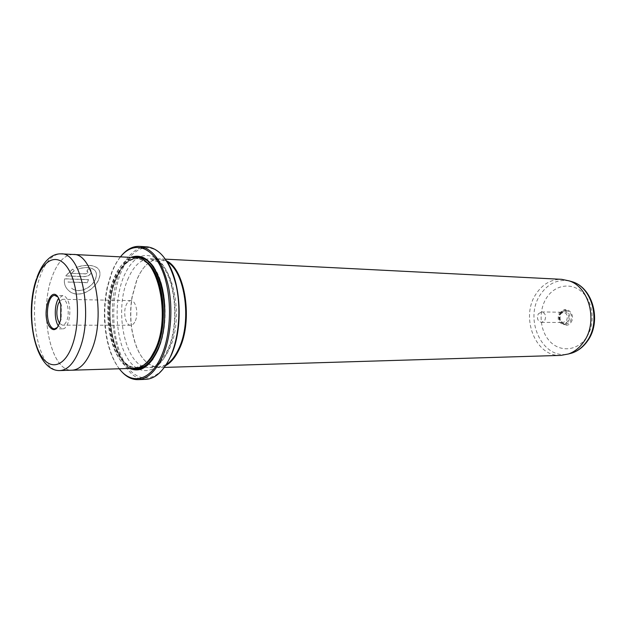 <?xml version="1.0" encoding="UTF-8"?>
<svg xmlns="http://www.w3.org/2000/svg" width="626" height="626" viewBox="0 0 626 626"><rect width="100%" height="100%" fill="white"/><g stroke="black" fill="none" stroke-linecap="round" stroke-linejoin="round"><path stroke-width="0.47" stroke-dasharray="3.13 2.35" d="M560.098 313.548C563.916 307.366 571.882 315.418 567.633 321.248C563.736 327.39 555.911 319.307 560.098 313.548M560.106 314.135L563.369 312.272C567.211 313.462 568.244 316.255 566.475 320.645L563.259 322.492C559.401 321.318 558.345 318.532 560.106 314.135M538.321 313.837L541.6 311.928C545.449 313.149 546.49 316.005 544.714 320.496L541.49 322.382C537.617 321.193 536.56 318.337 538.321 313.837M570.959 322.398C576.468 314.862 566.139 304.479 561.217 312.468C555.818 319.878 565.912 330.317 570.959 322.398M561.225 312.836L565.841 310.206C571.256 311.897 572.712 315.833 570.216 322.014L565.693 324.604C560.239 322.961 558.744 319.041 561.225 312.836M559.378 312.812L563.995 310.175C569.417 311.873 570.873 315.809 568.369 321.999L563.846 324.597C558.384 322.953 556.897 319.025 559.378 312.812M170.82 356.131C158.527 383.652 136.593 384.708 124.245 362.024C111.71 339.683 110.199 299.557 120.716 273.124C126.429 259.023 133.909 250.697 143.151 248.162M141.132 247.583C132.289 250.643 125.13 258.976 119.644 272.584C102.39 312.703 118.048 381.719 145.819 379.34M120.427 256.863C116.968 261.128 113.995 266.433 111.514 272.764L107.242 287.044C103.65 304.103 103.47 321.193 106.71 338.322C109.284 351.029 113.47 361.179 119.276 368.769M119.91 369.559C113.995 361.859 109.73 351.554 107.116 338.643C103.83 321.302 104.01 304.001 107.649 286.739L111.976 272.279C114.511 265.823 117.539 260.424 121.076 256.097M68.038 282.076L87.476 282.686L88.469 279.689L64.627 278.883C63.805 283.531 65.214 287.498 68.86 290.769C78.172 299.549 95.449 289.721 99.018 278.586L99.033 278.547C100.872 273.578 100.097 269.908 96.725 267.552C91.592 264.712 84.753 264.688 76.208 267.482L77.679 269.282C84.299 267.028 89.651 267.083 93.72 269.446C96.49 271.457 97.155 274.454 95.708 278.429L95.692 278.468C92.82 287.373 78.712 294.721 71.458 288.03L71.395 287.921C78.641 294.619 92.773 287.264 95.637 278.367L95.653 278.32C97.093 274.344 96.427 271.355 93.665 269.344C89.596 266.981 84.252 266.926 77.616 269.172L76.145 267.372C84.682 264.587 91.521 264.61 96.662 267.451C100.043 269.806 100.809 273.468 98.971 278.437L98.955 278.476C95.363 289.627 78.133 299.439 68.805 290.66C65.159 287.381 63.742 283.421 64.572 278.773L88.415 279.579L87.421 282.576L67.984 281.966M71.231 273.374L74.306 270.948L72.78 269.07L65.683 275.972L84.487 276.645C87.656 276.457 89.941 275.182 91.341 272.795L90.692 269.571L88.258 268.875L86.904 271.324L87.734 271.567L87.961 272.67L85.652 273.914L71.231 273.374L85.59 273.805L87.906 272.56L87.671 271.457L86.85 271.214L88.196 268.773L90.629 269.462L91.279 272.693C89.878 275.072 87.593 276.356 84.424 276.535L65.628 275.87L72.718 268.969L74.244 270.839L71.168 273.265M560.88 355.388C535.293 357.188 519.877 316.779 536.271 293.617C542.82 283.961 551.287 279.196 561.663 279.329M59.595 323.439L62.42 325.16C64.188 325.074 65.667 323.525 66.857 320.489C70.034 312.71 67.287 298.899 62.686 299.298L59.83 300.965M135.365 320.802C138.729 313.399 135.795 300.245 130.92 300.621C128.987 300.676 127.391 302.194 126.123 305.167C122.829 312.593 125.74 325.637 130.662 325.246C132.54 325.168 134.105 323.689 135.365 320.802M57.553 327.359L61.191 319.244L61.34 305.183L59.337 299.126L57.858 296.998M58.39 326.068L62.436 328.853C69.032 329.636 72.6 308.18 67.279 299.283C65.965 296.904 64.462 295.683 62.78 295.605L58.672 298.305M134.973 368.291C112.265 370.216 99.354 312.421 113.674 278.946C119.425 264.892 126.898 257.795 136.108 257.662M73.336 254.477C64.611 254.665 57.522 262.114 52.083 276.817C38.632 311.56 50.44 371.437 71.787 370.201M72.984 254.453C64.4 254.884 57.428 262.333 52.083 276.809C38.522 311.795 50.636 372.094 72.147 370.193M129.652 368.456C109.933 359.95 101.835 308.36 114.605 277.96C118.791 267.482 124.191 260.627 130.795 257.396M132.462 368.37C111.882 362.642 102.547 309.557 115.693 278.507C120.294 267.075 126.264 260.087 133.604 257.536M153.98 267.404C166.852 285.041 169.028 326.279 158.143 349.762L153.034 358.925M150.78 357.657C146.155 363.933 141.14 367.18 135.717 367.392C113.369 369.277 100.645 312.421 114.761 279.501C120.419 265.69 127.774 258.718 136.836 258.585C142.251 258.906 147.204 262.255 151.695 268.624M165.522 365.686L158.652 367.579C145.052 366.124 136.116 353.228 131.851 328.885C130.341 318.243 130.451 307.609 132.18 296.998L136.945 279.759C142.063 267.529 148.73 260.612 156.938 259.007M166.211 364.629L158.253 367.157C144.762 365.709 135.905 352.915 131.679 328.767C130.177 318.204 130.286 307.648 132 297.115L136.726 280.002C142.525 266.3 150.068 259.399 159.356 259.281L167.306 261.997M147.18 246.847L143.244 247.074M145.271 247.818C153.088 247.145 160.201 251.519 166.626 260.94M157.627 258.921L159.771 258.867L166.602 260.901M569.167 280.878C557.578 279.079 548.063 283.547 540.614 294.283C523.406 318.282 541.991 360.044 568.416 353.995M586.155 337.891C577.047 351.076 559.973 352.313 549.855 341.373C539.596 330.622 538.172 310.496 546.694 297.655C555.059 284.658 571.898 281.966 582.767 292.725C593.769 303.289 595.428 324.878 586.155 337.891M59.939 370.561C38.679 372.462 26.738 311.678 40.134 276.402C45.51 261.566 52.514 254.054 61.137 253.851M143.354 365.381L136.507 367.368C114.151 369.254 101.412 312.429 115.536 279.525C121.201 265.721 128.565 258.757 137.626 258.624L144.426 260.745M136.155 368.205C113.971 368.143 101.999 311.74 115.998 279.032C121.452 265.682 128.541 258.601 137.29 257.779M155.271 257.842C142.423 251.472 131.781 258.029 123.361 277.506C113.948 300.981 115.317 336.851 126.522 356.617C137.564 376.711 156.985 375.451 167.768 351.084C180.797 323.767 175.562 274.337 158.605 260.408M127.665 279.689C133.424 265.894 140.913 258.937 150.146 258.82C171.86 257.372 185.273 316.255 169.497 348.674C163.863 360.717 157.04 366.969 149.027 367.431C126.272 369.34 113.29 312.562 127.665 279.689M541.6 311.928L563.369 312.272M563.995 310.175L565.841 310.206M106.71 338.322L107.116 338.643M107.242 287.044L107.649 286.739M130.92 300.621L62.686 299.298M61.34 305.183L60.832 304.784M61.191 319.244L60.675 319.643M62.436 328.853L54.525 328.861M36.449 278.922L37.067 277.169M136.836 258.585L137.626 258.624C128.823 258.726 121.6 265.659 115.966 279.415C101.819 312.39 114.746 369.395 136.507 367.368L135.717 367.392M158.253 367.157L149.027 367.431C156.148 367.118 162.455 361.022 167.932 349.144C179.584 324.378 175.382 278.914 161.132 264.868M158.065 261.997L150.146 258.82L157.149 259.172M164.333 367.407L158.652 367.579M157.822 259.203L159.356 259.281M165.444 259.156L159.771 258.867M62.78 295.605L54.869 295.433M130.662 325.246L62.42 325.16M563.846 324.597L565.693 324.604M541.49 322.382L563.259 322.492"/><path stroke-width="0.94" d="M137.986 379.646L145.819 379.34C155.397 378.73 163.582 371.202 170.389 356.75C178.895 337.821 181.321 309.111 176.258 285.941C170.123 261.652 160.428 248.624 147.18 246.847L139.355 246.378C152.525 248.162 162.165 261.261 168.269 285.699C173.3 309.001 170.882 337.891 162.416 356.93C155.647 371.468 147.509 379.035 137.986 379.646C131.366 379.755 125.341 376.39 119.91 369.559M119.276 368.769C131.687 385.326 150.584 381.077 161.258 356.343C172.033 332.383 172.252 293.015 161.758 269.243C151.367 245.282 133.127 241.049 120.427 256.863M165.444 259.156L561.663 279.329L569.261 280.91C589.723 287.357 598.237 322.617 583.549 342.125C579.433 347.907 574.418 351.859 568.51 353.964L560.88 355.388L164.333 367.407M59.83 300.965L58.171 304.087C56.043 311.623 56.512 318.071 59.595 323.439M58.711 298.375L60.832 304.784L60.675 319.643C57.428 330.505 53.453 332.516 48.75 325.669C41.183 312.116 51.309 283.656 58.711 298.375M57.858 296.998L54.869 295.433C48.265 294.65 44.743 315.864 49.884 324.964C51.215 327.515 52.764 328.814 54.525 328.861L57.553 327.359M58.672 298.305C54.572 303.931 54.079 318.313 57.756 324.98L58.39 326.068M71.787 370.201L72.147 370.201C79.729 369.731 86.192 363.088 91.552 350.255C106.584 315.653 93.884 252.755 73.336 254.469L136.108 257.662C157.768 256.167 171.156 316.177 155.389 349.206C149.77 361.46 142.963 367.822 134.973 368.291L72.147 370.201C79.729 369.739 86.192 363.088 91.552 350.263C106.584 315.653 93.884 252.763 73.336 254.477L72.984 254.453M130.795 257.396C143.338 252.943 153.378 261.465 160.905 282.952C167.142 303.594 165.757 332.124 157.697 350.364C149.724 366.93 140.373 372.955 129.652 368.456M133.604 257.536C140.967 255.424 147.759 258.718 153.98 267.404M151.695 268.624C164.223 285.659 166.391 325.755 155.843 348.596L150.78 357.657M166.602 260.901C185.288 269.415 193.137 320.7 179.412 348.807C175.57 357.149 170.945 362.775 165.522 365.686M167.306 261.997C185.147 271.887 192.065 321.349 178.848 348.525C175.335 356.178 171.125 361.546 166.211 364.629M143.244 247.074L141.132 247.583M121.076 256.097C126.648 249.367 132.743 246.135 139.355 246.378M143.151 248.162L145.271 247.818M166.626 260.94C181.344 281.927 183.535 329.276 170.82 356.131M156.938 259.007L157.627 258.921M153.034 358.925C146.641 367.485 139.778 370.631 132.462 368.37M568.416 353.995L572.109 353.009C577.876 350.959 582.767 347.117 586.781 341.483C601.101 322.507 592.806 288.234 572.837 281.935L569.167 280.878M73.336 254.477L61.137 253.851C81.443 252.098 93.994 315.551 79.119 350.466C73.821 363.401 67.428 370.099 59.939 370.561C35.009 371.633 24.046 314.111 36.449 278.922M36.684 279.54C29.148 301.051 30.204 334.034 39.102 352.086C47.866 370.428 63.242 369.066 71.763 346.781C80.425 324.761 79.04 287.67 69.016 270.166C59.118 252.325 44.078 257.802 36.684 279.54M144.426 260.745C162.424 269.47 169.881 320.575 156.641 348.588C152.963 356.836 148.534 362.438 143.354 365.381M137.29 257.779C159.442 254.234 173.997 315.371 157.791 349.167C151.821 362.063 144.606 368.409 136.155 368.205M158.605 260.408L155.271 257.842M568.51 353.964L572.109 353.009C578.166 350.865 583.244 346.945 587.345 341.24C601.711 322.273 593.573 288.625 572.837 281.935L569.261 280.91M72.147 370.193L59.939 370.561M161.132 264.868L158.065 261.997M157.149 259.172L157.822 259.203M61.137 253.851C57.224 253.718 53.515 254.931 50.01 257.513C44.602 261.754 40.291 268.304 37.067 277.169"/></g></svg>

